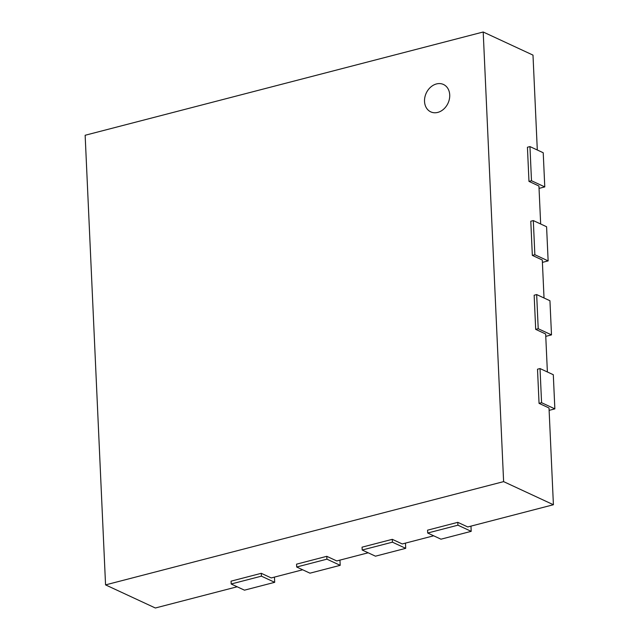 <?xml version="1.0" encoding="UTF-8"?>
<svg xmlns="http://www.w3.org/2000/svg" width="640" height="640" viewBox="0 0 640 640"><rect width="100%" height="100%" fill="white"/><g stroke="black" fill="none" stroke-linecap="round" stroke-linejoin="round"><path stroke-width="0.96" d="M483.2 32L503.616 481.624L105.56 584.888L85.144 135.264L483.2 32L532.992 55.112L537.304 150.008M540.664 223.992L538.936 186.016L528.976 181.392L527.432 147.248L529.952 146.592L543.224 152.752L544.776 186.904L531.496 180.744L529.952 146.592M544.024 297.984L542.296 260.008L532.336 255.384L530.792 221.232L533.312 220.584L546.584 226.744L548.136 260.896L534.856 254.728L533.312 220.584M547.384 371.976L545.656 333.992L535.696 329.368L534.152 295.224L536.664 294.568L549.944 300.736L551.496 334.88L538.216 328.72L536.664 294.568M503.616 481.624L553.408 504.736L549.016 407.984L539.056 403.36L537.512 369.208L540.024 368.56L553.304 374.72L554.856 408.872L541.576 402.704L540.024 368.56M553.408 504.736L467.752 526.96L457.792 522.336L427.56 530.176L427.696 533.024L457.928 525.184L457.792 522.336M237.16 586.776L155.352 608L105.56 584.888M261.288 573.312L231.056 581.16L231.184 584L261.416 576.16L261.288 573.312L271.248 577.936L302.664 569.784M326.792 556.32L296.56 564.16L296.688 567.008L326.92 559.168L326.792 556.32L336.752 560.944L368.168 552.792M392.296 539.328L362.056 547.168L362.192 550.016L392.424 542.176L392.296 539.328L402.248 543.952L433.672 535.8M528.976 181.392L531.496 180.744M539.048 188.392L544.776 186.904M532.336 255.384L534.856 254.728M542.408 262.376L548.136 260.896M535.696 329.368L538.216 328.72M545.768 336.368L551.496 334.88M539.056 403.36L541.576 402.704M549.128 410.36L554.856 408.872M427.696 533.024L440.968 539.192L471.2 531.344L457.928 525.184M471.2 531.344L470.968 526.128M362.192 550.016L375.464 556.184L405.704 548.336L392.424 542.176M405.704 548.336L405.464 543.12M296.688 567.008L309.968 573.176L340.2 565.328L326.92 559.168M340.2 565.328L339.96 560.112M231.184 584L244.464 590.168L274.696 582.32L261.416 576.16M274.696 582.32L274.456 577.104M424.528 101.448A15.096 12.008 114.9 0 1 430.56 87.216A15.096 12.008 114.9 0 1 443.48 84.48A15.096 12.008 114.9 0 1 448.016 103.232A15.096 12.008 114.9 0 1 430.768 111.872A15.096 12.008 114.9 0 1 424.528 101.448"/></g></svg>
